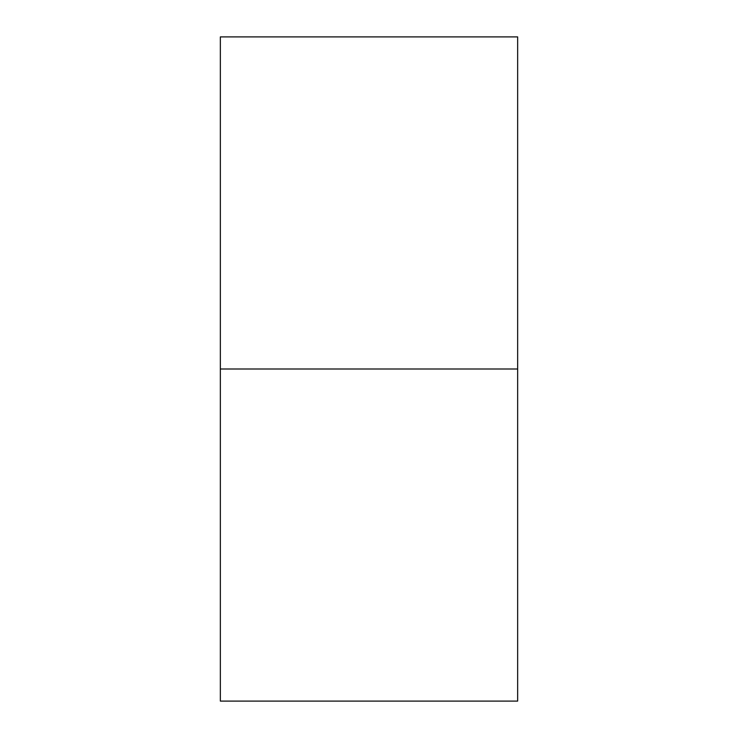 <?xml version="1.0" encoding="UTF-8"?>
<svg xmlns="http://www.w3.org/2000/svg" width="738" height="738" viewBox="0 0 738 738"><rect width="100%" height="100%" fill="white"/><g stroke="black" fill="none" stroke-linecap="round" stroke-linejoin="round"><path stroke-width="1.11" d="M517.652 36.9L517.652 701.1L517.652 369L220.348 369L220.348 701.1L220.348 369L220.348 701.1L517.652 701.1L517.652 369L220.348 369L220.348 36.9L220.348 369L220.348 36.9L517.652 36.9L517.652 369L220.348 369L220.348 46.393M517.652 691.607L517.652 46.393"/></g></svg>

